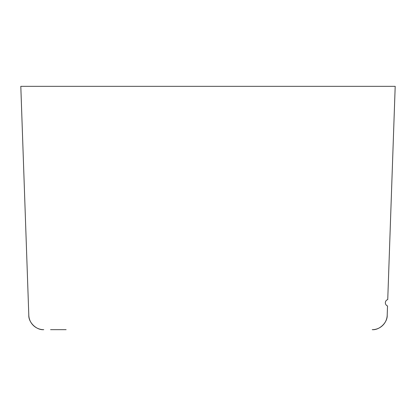 <?xml version="1.0" encoding="UTF-8"?>
<svg xmlns="http://www.w3.org/2000/svg" width="416" height="416" viewBox="0 0 416 416"><rect width="100%" height="100%" fill="white"/><g stroke="black" fill="none" stroke-linecap="round" stroke-linejoin="round"><path stroke-width="0.62" d="M66.123 329.675L50.554 329.675M43.768 329.675A14.976 14.976 0 0 1 28.803 315.219C28.439 322.488 36.52 330.288 43.768 329.675C36.509 330.288 28.428 322.488 28.792 315.219L28.72 312.848M28.194 297.736L20.8 86.325L395.19 86.325L387.743 299.572A3.37 3.37 0 0 0 387.52 305.947L387.197 315.219A14.976 14.976 0 0 1 372.232 329.675C379.48 330.288 387.561 322.488 387.197 315.219M372.242 329.675C379.491 330.288 387.572 322.488 387.208 315.219L387.53 305.947M395.2 86.325L387.743 299.572M28.803 315.219L20.81 86.325"/></g></svg>
